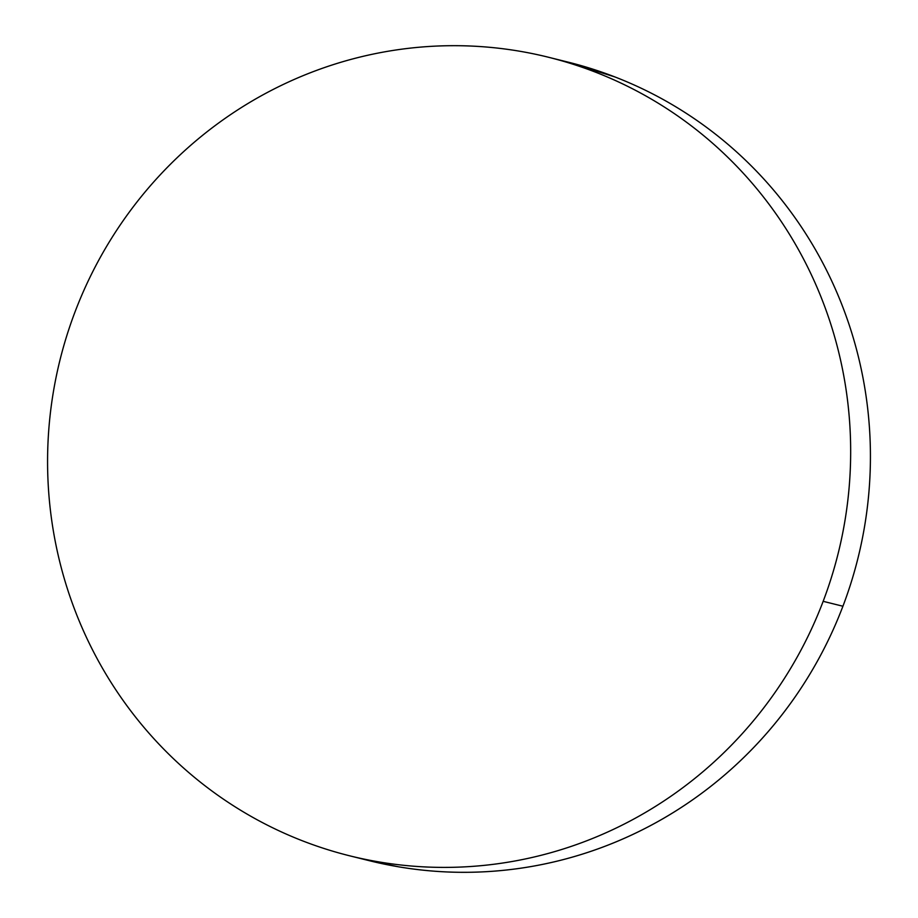 <?xml version="1.0" encoding="UTF-8"?>
<svg xmlns="http://www.w3.org/2000/svg" width="918" height="918" viewBox="0 0 918 918"><rect width="100%" height="100%" fill="white"/><g stroke="black" fill="none" stroke-linecap="round" stroke-linejoin="round"><path stroke-width="1.38" d="M351.456 856.253L369.495 860.74A411.471 400.925 -76 0 0 842.919 606.236L823.159 601.324A411.471 400.925 104 0 1 349.735 855.828A411.471 400.925 104 0 1 75.081 311.764A411.471 400.925 104 0 1 548.505 57.26A411.471 400.925 104 0 1 823.159 601.324L842.919 606.236A411.471 400.925 -76 0 0 568.265 62.172L550.307 57.708M75.081 311.764C65.488 337.009 58.385 362.943 53.772 389.553C49.159 416.175 47.116 442.958 47.656 469.924C48.195 496.89 51.305 523.512 56.973 549.779C62.642 576.056 70.766 601.474 81.358 626.053C91.938 650.632 104.778 673.881 119.868 695.81C134.969 717.738 152.021 737.923 171.035 756.375C190.06 774.815 210.681 791.167 232.897 805.407C255.112 819.659 278.498 831.536 303.055 841.049C327.623 850.55 352.879 857.504 378.836 861.899C404.792 866.305 430.955 868.061 457.313 867.177C483.671 866.305 509.731 862.805 535.481 856.678C561.231 850.561 586.177 841.932 610.321 830.801C634.476 819.671 657.357 806.245 678.976 790.536C700.595 774.826 720.527 757.132 738.795 737.441C757.052 717.75 773.277 696.452 787.472 673.548C801.678 650.644 813.566 626.569 823.159 601.324C832.752 576.068 839.855 550.146 844.468 523.524C849.081 496.913 851.124 470.119 850.584 443.153C850.045 416.187 846.935 389.576 841.267 363.298C835.598 337.032 827.474 311.604 816.882 287.024C806.302 262.456 793.462 239.196 778.372 217.268C763.271 195.339 746.219 175.154 727.194 156.714C708.18 138.262 687.559 121.922 665.343 107.67C643.128 93.418 619.742 81.541 595.185 72.04C570.617 62.527 545.361 55.573 519.404 51.178C493.448 46.784 467.285 45.016 440.927 45.9C414.569 46.784 388.509 50.283 362.759 56.4C337.009 62.527 312.063 71.145 287.919 82.276C263.764 93.407 240.883 106.832 219.264 122.542C197.645 138.251 177.713 155.957 159.445 175.636C141.188 195.327 124.963 216.625 110.768 239.529C96.562 262.433 84.674 286.519 75.081 311.764M367.693 860.292L398.596 866.821C424.552 871.216 450.715 872.984 477.073 872.1C503.431 871.216 529.491 867.717 555.241 861.6C580.991 855.473 605.937 846.855 630.081 835.724C654.236 824.593 677.117 811.168 698.736 795.458C720.355 779.749 740.287 762.043 758.555 742.364C776.812 722.673 793.037 701.375 807.232 678.471C821.438 655.567 833.326 631.481 842.919 606.236C852.512 580.991 859.615 555.057 864.228 528.447C868.841 501.825 870.884 475.042 870.344 448.076C869.805 421.11 866.695 394.488 861.027 368.221C855.358 341.944 847.234 316.526 836.642 291.947C826.062 267.368 813.222 244.119 798.132 222.19C783.031 200.262 765.979 180.077 746.965 161.625C727.94 143.185 707.319 126.833 685.103 112.593C662.888 98.341 639.502 86.464 614.945 76.951L566.544 61.747"/></g></svg>
